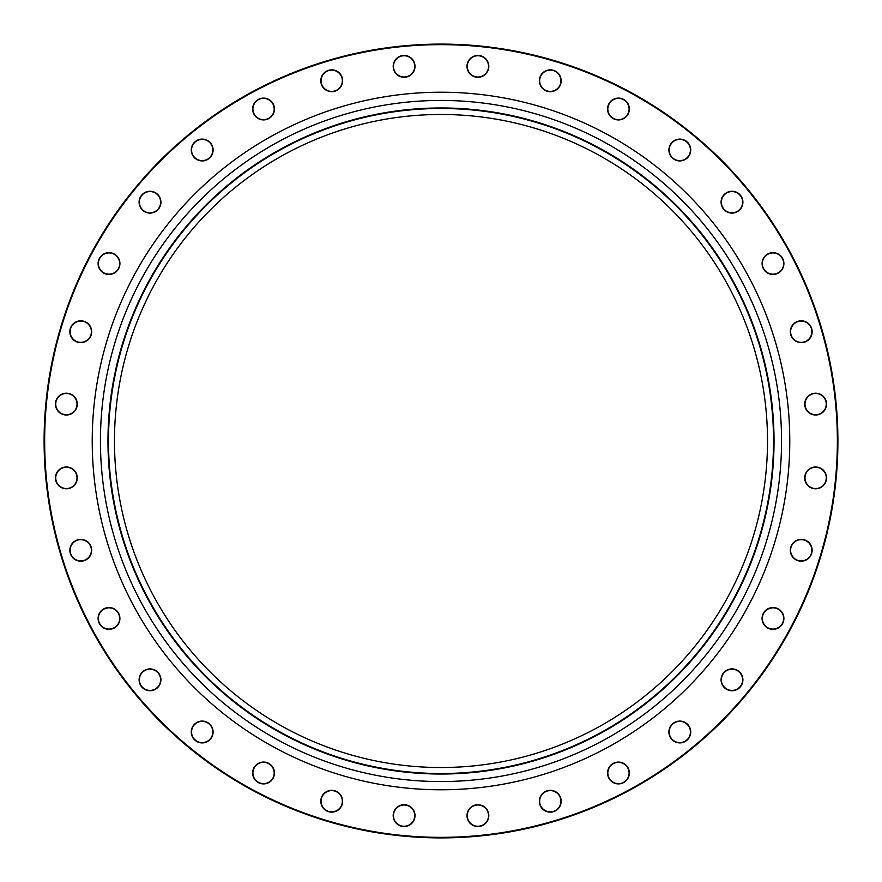 <?xml version="1.0" encoding="UTF-8"?>
<svg xmlns="http://www.w3.org/2000/svg" width="882" height="882" viewBox="0 0 882 882"><rect width="100%" height="100%" fill="white"/><g stroke="black" fill="none" stroke-linecap="round" stroke-linejoin="round"><path stroke-width="1.32" d="M837.9 441A396.9 396.9 0 0 1 242.55 784.726A396.9 396.9 0 0 1 242.55 97.274A396.9 396.9 0 0 1 837.9 441M767.516 441A326.516 326.516 0 0 1 277.742 723.78A326.516 326.516 0 0 1 277.742 158.22A326.516 326.516 0 0 1 767.516 441M273.629 777.163A10.915 10.915 0 0 1 254.887 779.633A10.915 10.915 0 0 1 262.119 762.169A10.915 10.915 0 0 1 273.629 777.163M211.261 738.058A10.915 10.915 0 0 1 192.397 736.823A10.915 10.915 0 0 1 202.904 721.101A10.915 10.915 0 0 1 211.261 738.058M157.724 687.53A10.915 10.915 0 0 1 139.466 682.635A10.915 10.915 0 0 1 152.829 669.273A10.915 10.915 0 0 1 157.724 687.53M115.068 627.521A10.915 10.915 0 0 1 98.123 619.164A10.915 10.915 0 0 1 113.833 608.668A10.915 10.915 0 0 1 115.068 627.521M84.948 560.357A10.915 10.915 0 0 1 69.954 548.847A10.915 10.915 0 0 1 87.406 541.614A10.915 10.915 0 0 1 84.948 560.357M68.498 488.595A10.915 10.915 0 0 1 56.04 474.395A10.915 10.915 0 0 1 74.573 470.701A10.915 10.915 0 0 1 68.498 488.595M66.371 415.014A10.915 10.915 0 0 1 56.922 398.642A10.915 10.915 0 0 1 75.819 398.642A10.915 10.915 0 0 1 66.371 415.014M78.641 342.425A10.915 10.915 0 0 1 72.567 324.532A10.915 10.915 0 0 1 91.1 328.214A10.915 10.915 0 0 1 78.641 342.425M104.837 273.629A10.915 10.915 0 0 1 102.367 254.887A10.915 10.915 0 0 1 119.831 262.119A10.915 10.915 0 0 1 104.837 273.629M143.942 211.261A10.915 10.915 0 0 1 145.177 192.397A10.915 10.915 0 0 1 160.899 202.904A10.915 10.915 0 0 1 143.942 211.261M194.47 157.724A10.915 10.915 0 0 1 199.365 139.466A10.915 10.915 0 0 1 212.727 152.829A10.915 10.915 0 0 1 194.47 157.724M254.479 115.068A10.915 10.915 0 0 1 262.836 98.123A10.915 10.915 0 0 1 273.332 113.833A10.915 10.915 0 0 1 254.479 115.068M321.643 84.948A10.915 10.915 0 0 1 333.153 69.954A10.915 10.915 0 0 1 340.386 87.406A10.915 10.915 0 0 1 321.643 84.948M393.405 68.498A10.915 10.915 0 0 1 407.605 56.04A10.915 10.915 0 0 1 411.299 74.573A10.915 10.915 0 0 1 393.405 68.498M466.986 66.371A10.915 10.915 0 0 1 483.358 56.922A10.915 10.915 0 0 1 483.358 75.819A10.915 10.915 0 0 1 466.986 66.371M539.575 78.641A10.915 10.915 0 0 1 557.468 72.567A10.915 10.915 0 0 1 553.786 91.1A10.915 10.915 0 0 1 539.575 78.641M608.371 104.837A10.915 10.915 0 0 1 627.113 102.367A10.915 10.915 0 0 1 619.881 119.831A10.915 10.915 0 0 1 608.371 104.837M670.739 143.942A10.915 10.915 0 0 1 689.603 145.177A10.915 10.915 0 0 1 679.096 160.899A10.915 10.915 0 0 1 670.739 143.942M724.276 194.47A10.915 10.915 0 0 1 742.534 199.365A10.915 10.915 0 0 1 729.171 212.727A10.915 10.915 0 0 1 724.276 194.47M766.932 254.479A10.915 10.915 0 0 1 783.878 262.836A10.915 10.915 0 0 1 768.167 273.332A10.915 10.915 0 0 1 766.932 254.479M797.052 321.643A10.915 10.915 0 0 1 812.046 333.153A10.915 10.915 0 0 1 794.594 340.386A10.915 10.915 0 0 1 797.052 321.643M813.502 393.405A10.915 10.915 0 0 1 825.96 407.605A10.915 10.915 0 0 1 807.427 411.299A10.915 10.915 0 0 1 813.502 393.405M815.63 466.986A10.915 10.915 0 0 1 825.078 483.358A10.915 10.915 0 0 1 806.181 483.358A10.915 10.915 0 0 1 815.63 466.986M803.359 539.575A10.915 10.915 0 0 1 809.433 557.468A10.915 10.915 0 0 1 790.9 553.786A10.915 10.915 0 0 1 803.359 539.575M777.163 608.371A10.915 10.915 0 0 1 779.633 627.113A10.915 10.915 0 0 1 762.169 619.881A10.915 10.915 0 0 1 777.163 608.371M738.058 670.739A10.915 10.915 0 0 1 736.823 689.603A10.915 10.915 0 0 1 721.101 679.096A10.915 10.915 0 0 1 738.058 670.739M687.53 724.276A10.915 10.915 0 0 1 682.635 742.534A10.915 10.915 0 0 1 669.273 729.171A10.915 10.915 0 0 1 687.53 724.276M627.521 766.932A10.915 10.915 0 0 1 619.164 783.878A10.915 10.915 0 0 1 608.668 768.167A10.915 10.915 0 0 1 627.521 766.932M560.357 797.052A10.915 10.915 0 0 1 548.847 812.046A10.915 10.915 0 0 1 541.614 794.594A10.915 10.915 0 0 1 560.357 797.052M488.595 813.502A10.915 10.915 0 0 1 474.395 825.96A10.915 10.915 0 0 1 470.701 807.427A10.915 10.915 0 0 1 488.595 813.502M342.425 803.359A10.915 10.915 0 0 1 324.532 809.433A10.915 10.915 0 0 1 328.214 790.9A10.915 10.915 0 0 1 342.425 803.359M415.014 815.63A10.915 10.915 0 0 1 398.642 825.078A10.915 10.915 0 0 1 398.642 806.181A10.915 10.915 0 0 1 415.014 815.63M837.36 441A396.36 396.36 0 0 0 242.826 97.748A396.36 396.36 0 0 0 242.826 784.252A396.36 396.36 0 0 0 837.36 441M773.525 441A332.525 332.525 0 0 1 274.743 728.973A332.525 332.525 0 0 1 274.743 153.027A332.525 332.525 0 0 1 773.525 441M414.738 815.63A10.639 10.639 0 0 0 404.099 804.99A10.639 10.639 0 0 0 393.46 815.63A10.639 10.639 0 0 0 404.099 826.269A10.639 10.639 0 0 0 414.738 815.63M342.161 803.304A10.639 10.639 0 0 0 333.804 790.801A10.639 10.639 0 0 0 321.291 799.158A10.639 10.639 0 0 0 329.648 811.661A10.639 10.639 0 0 0 342.161 803.304M488.33 813.557A10.639 10.639 0 0 0 475.817 805.2A10.639 10.639 0 0 0 467.46 817.702A10.639 10.639 0 0 0 479.973 826.059A10.639 10.639 0 0 0 488.33 813.557M560.103 797.163A10.639 10.639 0 0 0 546.201 791.408A10.639 10.639 0 0 0 540.446 805.299A10.639 10.639 0 0 0 554.348 811.065A10.639 10.639 0 0 0 560.103 797.163M627.3 767.086A10.639 10.639 0 0 0 612.538 764.143A10.639 10.639 0 0 0 609.605 778.905A10.639 10.639 0 0 0 624.368 781.838A10.639 10.639 0 0 0 627.3 767.086M687.332 724.475A10.639 10.639 0 0 0 672.293 724.475A10.639 10.639 0 0 0 672.293 739.513A10.639 10.639 0 0 0 687.332 739.513A10.639 10.639 0 0 0 687.332 724.475M737.903 670.97A10.639 10.639 0 0 0 723.152 673.903A10.639 10.639 0 0 0 726.084 688.655A10.639 10.639 0 0 0 740.836 685.722A10.639 10.639 0 0 0 737.903 670.97M777.064 608.624A10.639 10.639 0 0 0 763.162 614.379A10.639 10.639 0 0 0 768.917 628.282A10.639 10.639 0 0 0 782.819 622.527A10.639 10.639 0 0 0 777.064 608.624M803.304 539.839A10.639 10.639 0 0 0 790.801 548.196A10.639 10.639 0 0 0 799.158 560.709A10.639 10.639 0 0 0 811.661 552.352A10.639 10.639 0 0 0 803.304 539.839M815.63 467.262A10.639 10.639 0 0 0 804.99 477.901A10.639 10.639 0 0 0 815.63 488.54A10.639 10.639 0 0 0 826.269 477.901A10.639 10.639 0 0 0 815.63 467.262M813.557 393.67A10.639 10.639 0 0 0 805.2 406.183A10.639 10.639 0 0 0 817.702 414.54A10.639 10.639 0 0 0 826.059 402.027A10.639 10.639 0 0 0 813.557 393.67M797.163 321.897A10.639 10.639 0 0 0 791.408 335.799A10.639 10.639 0 0 0 805.299 341.555A10.639 10.639 0 0 0 811.065 327.652A10.639 10.639 0 0 0 797.163 321.897M767.086 254.7A10.639 10.639 0 0 0 764.143 269.462A10.639 10.639 0 0 0 778.905 272.395A10.639 10.639 0 0 0 781.838 257.632A10.639 10.639 0 0 0 767.086 254.7M724.475 194.668A10.639 10.639 0 0 0 724.475 209.707A10.639 10.639 0 0 0 739.513 209.707A10.639 10.639 0 0 0 739.513 194.668A10.639 10.639 0 0 0 724.475 194.668M670.97 144.097A10.639 10.639 0 0 0 673.903 158.848A10.639 10.639 0 0 0 688.655 155.916A10.639 10.639 0 0 0 685.722 141.164A10.639 10.639 0 0 0 670.97 144.097M608.624 104.936A10.639 10.639 0 0 0 614.379 118.838A10.639 10.639 0 0 0 628.282 113.083A10.639 10.639 0 0 0 622.527 99.181A10.639 10.639 0 0 0 608.624 104.936M539.839 78.696A10.639 10.639 0 0 0 548.196 91.199A10.639 10.639 0 0 0 560.709 82.842A10.639 10.639 0 0 0 552.352 70.34A10.639 10.639 0 0 0 539.839 78.696M467.262 66.371A10.639 10.639 0 0 0 477.901 77.01A10.639 10.639 0 0 0 488.54 66.371A10.639 10.639 0 0 0 477.901 55.731A10.639 10.639 0 0 0 467.262 66.371M393.67 68.443A10.639 10.639 0 0 0 406.183 76.8A10.639 10.639 0 0 0 414.54 64.298A10.639 10.639 0 0 0 402.027 55.941A10.639 10.639 0 0 0 393.67 68.443M321.897 84.837A10.639 10.639 0 0 0 335.799 90.592A10.639 10.639 0 0 0 341.555 76.701A10.639 10.639 0 0 0 327.652 70.935A10.639 10.639 0 0 0 321.897 84.837M254.7 114.914A10.639 10.639 0 0 0 269.462 117.857A10.639 10.639 0 0 0 272.395 103.095A10.639 10.639 0 0 0 257.632 100.162A10.639 10.639 0 0 0 254.7 114.914M194.668 157.525A10.639 10.639 0 0 0 209.707 157.525A10.639 10.639 0 0 0 209.707 142.487A10.639 10.639 0 0 0 194.668 142.487A10.639 10.639 0 0 0 194.668 157.525M144.097 211.03A10.639 10.639 0 0 0 158.848 208.097A10.639 10.639 0 0 0 155.916 193.345A10.639 10.639 0 0 0 141.164 196.278A10.639 10.639 0 0 0 144.097 211.03M104.936 273.376A10.639 10.639 0 0 0 118.838 267.621A10.639 10.639 0 0 0 113.083 253.718A10.639 10.639 0 0 0 99.181 259.473A10.639 10.639 0 0 0 104.936 273.376M78.696 342.161A10.639 10.639 0 0 0 91.199 333.804A10.639 10.639 0 0 0 82.842 321.291A10.639 10.639 0 0 0 70.34 329.648A10.639 10.639 0 0 0 78.696 342.161M66.371 414.738A10.639 10.639 0 0 0 77.01 404.099A10.639 10.639 0 0 0 66.371 393.46A10.639 10.639 0 0 0 55.731 404.099A10.639 10.639 0 0 0 66.371 414.738M68.443 488.33A10.639 10.639 0 0 0 76.8 475.817A10.639 10.639 0 0 0 64.298 467.46A10.639 10.639 0 0 0 55.941 479.973A10.639 10.639 0 0 0 68.443 488.33M84.837 560.103A10.639 10.639 0 0 0 90.592 546.201A10.639 10.639 0 0 0 76.701 540.446A10.639 10.639 0 0 0 70.935 554.348A10.639 10.639 0 0 0 84.837 560.103M114.914 627.3A10.639 10.639 0 0 0 117.857 612.538A10.639 10.639 0 0 0 103.095 609.605A10.639 10.639 0 0 0 100.162 624.368A10.639 10.639 0 0 0 114.914 627.3M157.525 687.332A10.639 10.639 0 0 0 157.525 672.293A10.639 10.639 0 0 0 142.487 672.293A10.639 10.639 0 0 0 142.487 687.332A10.639 10.639 0 0 0 157.525 687.332M211.03 737.903A10.639 10.639 0 0 0 208.097 723.152A10.639 10.639 0 0 0 193.345 726.084A10.639 10.639 0 0 0 196.278 740.836A10.639 10.639 0 0 0 211.03 737.903M273.376 777.064A10.639 10.639 0 0 0 267.621 763.162A10.639 10.639 0 0 0 253.718 768.917A10.639 10.639 0 0 0 259.473 782.819A10.639 10.639 0 0 0 273.376 777.064M789.776 441A348.776 348.776 0 0 1 266.618 743.052A348.776 348.776 0 0 1 266.618 138.948A348.776 348.776 0 0 1 789.776 441M774.032 441A333.032 333.032 0 0 1 274.489 729.414A333.032 333.032 0 0 1 274.489 152.586A333.032 333.032 0 0 1 774.032 441M781.551 441A340.551 340.551 0 0 0 270.719 146.07A340.551 340.551 0 0 0 270.719 735.93A340.551 340.551 0 0 0 781.551 441"/></g></svg>
